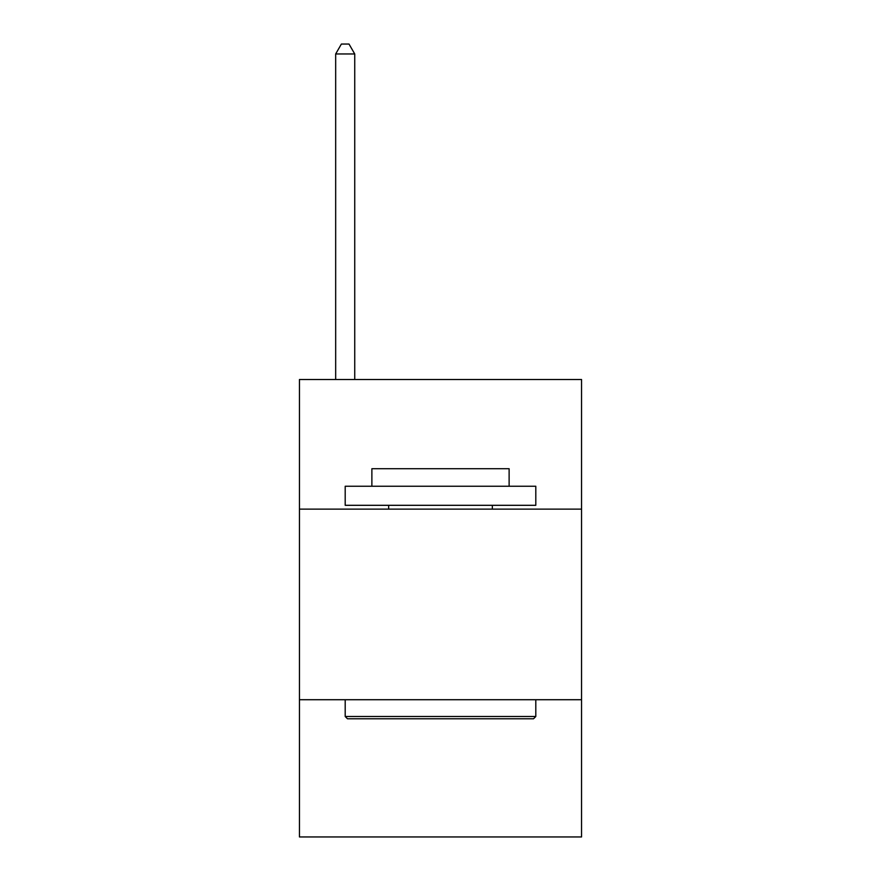 <?xml version="1.0" encoding="UTF-8"?>
<svg xmlns="http://www.w3.org/2000/svg" width="881" height="881" viewBox="0 0 881 881"><rect width="100%" height="100%" fill="white"/><g stroke="black" fill="none" stroke-linecap="round" stroke-linejoin="round"><path stroke-width="1.32" d="M581.548 509.119L581.548 379.513L299.452 379.513L299.452 509.119L581.548 509.119L581.548 836.95L299.452 836.95L299.452 509.119M581.548 699.712L299.452 699.712M347.488 718.775L345.198 716.495L535.802 716.495L533.512 718.775L347.488 718.775M535.802 486.246L535.802 505.309L345.198 505.309L345.198 486.246L535.802 486.246M371.881 486.246L371.881 468.714L509.119 468.714L509.119 486.246M535.802 699.712L535.802 716.495M345.198 699.712L345.198 716.495M492.347 505.309L492.347 509.119M388.653 505.309L388.653 509.119M354.735 379.513L354.735 53.961L335.672 53.961L335.672 379.513M335.672 53.961L341.388 44.05L349.008 44.05L354.735 53.961"/></g></svg>

